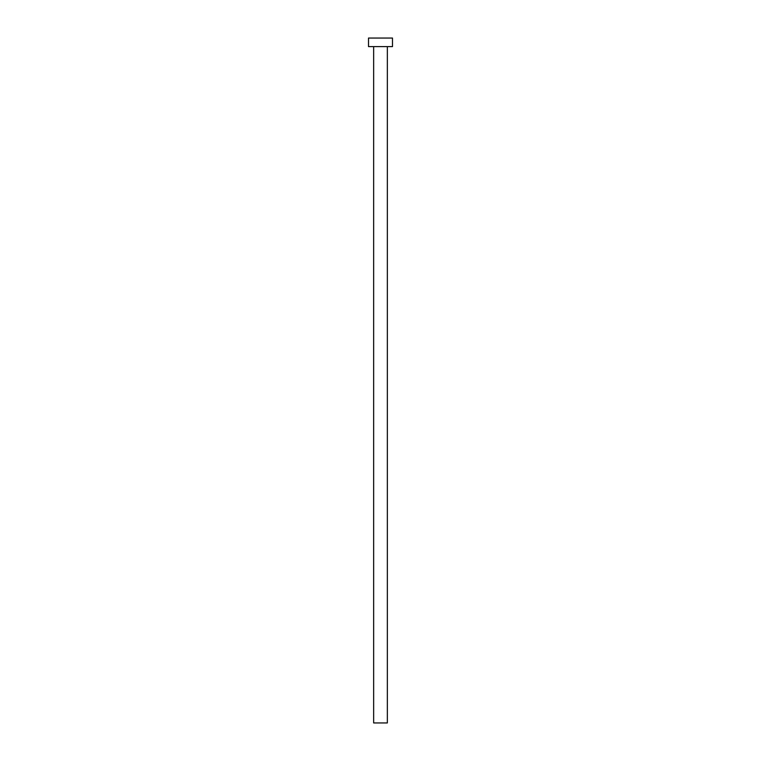<?xml version="1.0" encoding="UTF-8"?>
<svg xmlns="http://www.w3.org/2000/svg" width="761" height="761" viewBox="0 0 761 761"><rect width="100%" height="100%" fill="white"/><g stroke="black" fill="none" stroke-linecap="round" stroke-linejoin="round"><path stroke-width="1.14" d="M373.651 46.611L373.651 722.95L387.349 722.95L387.349 46.611L387.349 722.95L373.651 722.95L373.651 46.611M368.514 38.05L368.514 46.611L392.486 46.611L392.486 38.05L368.514 38.05L368.514 46.611L392.486 46.611L392.486 38.05L368.514 38.05"/></g></svg>

